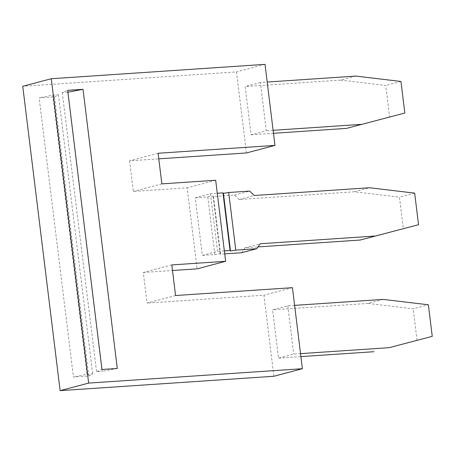 <?xml version="1.0" encoding="UTF-8"?>
<svg xmlns="http://www.w3.org/2000/svg" width="455" height="455" viewBox="0 0 455 455"><rect width="100%" height="100%" fill="white"/><g stroke="black" fill="none" stroke-linecap="round" stroke-linejoin="round"><path stroke-width="0.34" stroke-dasharray="2.27 1.71" d="M158.101 153.261L129.578 160.808L158.784 158.846M260.374 82.509L245.165 86.535L251.092 134.799L266.3 130.773L260.374 82.509L267.193 82.048M246.451 152.948L236.498 71.907L22.75 86.285M265.02 64.36L236.498 71.907M171.808 264.918L143.291 272.465L147.05 303.081L175.567 295.534M273.87 376.268L263.917 295.221L147.05 303.081M129.578 160.808L133.338 191.424L187.159 187.807L197.112 268.848M143.291 272.465L172.496 270.503M88.776 376.006L54.498 96.858L39.153 97.888L73.426 377.036L88.776 376.006L92.683 373.862L87.053 374.243L73.426 377.036M161.861 183.877L133.338 191.424M215.681 180.26L187.159 187.807M294.613 305.368L287.799 305.823L272.585 309.849L278.511 358.113L293.725 354.092L300.539 353.632M287.799 305.823L293.725 354.092M292.44 287.674L263.917 295.221M210.466 193.722L217.541 251.353L202.327 255.38L195.252 197.749L210.466 193.722L217.28 193.267M224.719 253.873L220.567 254.152L213.492 196.52L234.467 195.11L239.04 199.523L354.303 191.771L399.45 197.146L403.329 228.728M241.542 252.741L244.966 247.793L257.996 246.917M355.804 76.087L340.596 80.114L245.165 86.535M244.966 247.793L260.175 243.766M354.303 191.771L369.517 187.744M414.664 193.119L399.45 197.146M234.467 195.11L249.676 191.089M213.492 196.52L213.065 196.071L207.77 196.907L195.252 197.749M224.355 250.898L217.541 251.353M220.567 254.152L220.14 253.702L214.845 254.538L202.327 255.38M273.119 130.312L266.3 130.773M239.04 199.523L254.248 195.502M273.483 133.292L251.092 134.799M340.596 80.114L385.743 85.489L389.616 117.072M400.952 81.462L385.743 85.489M383.224 299.407L368.015 303.434L413.163 308.803L428.371 304.782M417.042 340.385L413.163 308.803M368.015 303.434L272.585 309.849M278.511 358.113L300.903 356.612M214.845 254.538L207.77 196.907M220.14 253.702L213.065 196.071M67.903 92.206L62.289 92.581L67.676 90.34M101.96 369.488L102.193 371.348L96.562 371.729L101.948 369.488M117.293 368.459L102.193 371.348M62.289 92.581L96.562 371.729M54.498 96.858L58.411 94.72L52.78 95.095L39.153 97.888M58.411 94.72L92.683 373.862M52.78 95.095L87.053 374.243"/><path stroke-width="0.68" d="M158.784 158.846L246.451 152.948L274.968 145.401L158.101 153.261L161.861 183.877L215.681 180.26L225.629 261.301L197.112 268.848L172.496 270.503M51.273 78.732L22.75 86.285L60.123 390.64L88.64 383.093L51.273 78.732L265.02 64.36L274.968 145.401M225.629 261.301L171.808 264.918L175.567 295.534L292.44 287.674L302.387 368.715L273.87 376.268L60.123 390.64M302.387 368.715L88.64 383.093M83.02 89.311L67.676 90.34L101.948 369.488L117.293 368.459L83.02 89.311L67.914 92.2L101.96 369.488M375.443 236.014L418.537 224.702L360.229 240.035L375.443 236.014L260.175 243.766L256.751 248.714L235.781 250.131L230.48 250.967L230.054 250.512L224.355 250.898M257.996 246.917L360.229 240.035M256.751 248.714L241.542 252.741L224.719 253.873M346.522 128.378L404.831 113.045L346.522 128.378L273.483 133.292M404.831 113.045L400.952 81.462L355.804 76.087L267.193 82.048M217.28 193.267L222.978 192.88L223.405 193.335L228.7 192.499L249.676 191.089L254.248 195.502L369.517 187.744L414.664 193.119L418.537 224.702M300.539 353.632L389.15 347.671L432.25 336.359L428.371 304.782L383.224 299.407L294.613 305.368M228.7 192.499L235.781 250.131M361.731 124.351L273.119 130.312M432.25 336.359L389.15 347.671M300.903 356.612L373.942 351.698M230.054 250.512L222.978 192.88M230.48 250.967L223.405 193.335"/></g></svg>
